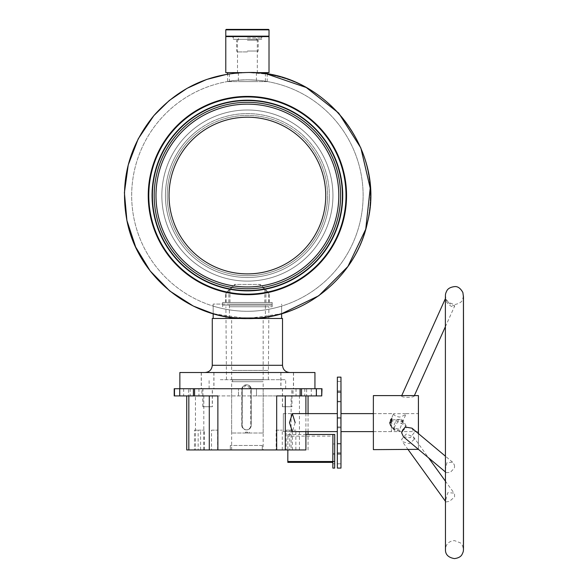 <?xml version="1.0" encoding="UTF-8"?>
<svg xmlns="http://www.w3.org/2000/svg" width="588" height="588" viewBox="0 0 588 588"><rect width="100%" height="100%" fill="white"/><g stroke="black" fill="none" stroke-linecap="round" stroke-linejoin="round"><path stroke-width="0.44" stroke-dasharray="2.94 2.21" d="M265.409 81.181L265.026 81.181C262.527 80.578 256.655 80.13 247.401 79.828C256.662 80.13 262.535 80.578 265.026 81.181L265.409 81.181L265.409 73.956C264.343 73.507 258.338 73.066 247.401 72.625C236.457 73.066 230.459 73.507 229.386 73.956C230.445 73.507 236.442 73.066 247.401 72.625A122.921 122.921 0 0 1 370.322 195.547A122.921 122.921 0 0 1 247.401 318.476C265.813 318.637 282.005 313.507 281.623 313.617L281.623 306.091C281.99 305.981 265.813 311.442 247.401 311.272C229.011 311.449 212.797 305.988 213.179 306.091C212.79 305.981 229.026 311.449 247.401 311.272A115.718 115.718 0 0 1 131.675 195.547A115.718 115.718 0 0 1 247.401 79.828C238.14 80.13 232.26 80.578 229.768 81.181C232.267 80.578 238.14 80.13 247.401 79.828A115.718 115.718 0 0 1 363.119 195.547A115.718 115.718 0 0 1 247.401 311.272A115.718 115.718 0 0 1 131.675 195.547A115.718 115.718 0 0 1 247.401 79.828A115.718 115.718 0 0 1 363.119 195.547A115.718 115.718 0 0 1 247.401 311.272C265.835 311.442 281.997 305.981 281.623 306.091M229.386 81.181L229.768 81.181L229.386 81.181L229.386 73.956M213.179 306.091L213.179 313.617C212.782 313.507 229.041 318.637 247.401 318.476A122.921 122.921 0 0 1 124.472 195.547A122.921 122.921 0 0 1 247.401 72.625A122.921 122.921 0 0 1 370.322 195.547A122.921 122.921 0 0 1 247.401 318.476A122.921 122.921 0 0 1 124.472 195.547A122.921 122.921 0 0 1 247.401 72.625C258.345 73.066 264.343 73.507 265.409 73.956M247.401 291.104A95.55 95.55 0 0 1 151.844 195.547A95.55 95.55 0 0 1 247.401 99.997A95.55 95.55 0 0 1 342.951 195.547A95.55 95.55 0 0 1 247.401 291.104A95.55 95.55 0 0 1 151.844 195.547A95.55 95.55 0 0 1 247.401 99.997A95.55 95.55 0 0 1 342.951 195.547A95.55 95.55 0 0 1 247.401 291.104A95.55 95.55 0 0 1 151.844 195.547A95.55 95.55 0 0 1 247.401 99.997A95.55 95.55 0 0 1 342.951 195.547A95.55 95.55 0 0 1 247.401 291.104A95.55 95.55 0 0 1 151.844 195.547A95.55 95.55 0 0 1 247.401 99.997A95.55 95.55 0 0 1 342.951 195.547A95.55 95.55 0 0 1 247.401 291.104M247.401 96.395A99.159 99.159 0 0 1 346.553 195.547A99.159 99.159 0 0 1 247.401 294.706A99.159 99.159 0 0 1 148.242 195.547A99.159 99.159 0 0 1 247.401 96.395M291.611 388.719L280.844 388.719L291.611 388.719M291.611 372.505L280.844 372.505L291.611 372.505M212.011 388.719L201.243 388.719L212.011 388.719M212.011 372.505L201.243 372.505L212.011 372.505M212.114 388.719L201.346 388.719L212.114 388.719M212.114 372.505L201.346 372.505L212.114 372.505M291.707 388.719L280.946 388.719L291.707 388.719M291.707 372.505L280.946 372.505L291.707 372.505M277.367 372.505L205.072 372.505L277.367 372.505M295.213 388.719L179.855 388.719L295.213 388.719M314.94 372.505L179.855 372.505M282.519 318.476L212.275 318.476M271.627 318.476L213.179 318.476L271.627 318.476M271.627 304.062L213.179 304.062L271.627 304.062M229.864 304.062L272.163 304.062L229.864 304.062M229.864 306.767L272.163 306.767L229.864 306.767M232.179 306.767L268.9 306.767L232.179 306.767M232.576 379.708L268.334 379.708L232.576 379.708M220.302 379.708L285.672 379.708L220.302 379.708M220.302 388.719L285.672 388.719L220.302 388.719M242.249 318.476L252.546 318.476M268.562 29.4L226.233 29.4M225.785 29.848L269.01 29.848M247.423 36.603L226.233 36.603L247.423 36.603M269.01 36.155L225.785 36.155M247.379 37.955L261.807 37.955L247.379 37.955M247.408 51.913L237.493 51.913L247.408 51.913M247.386 51.016L258.206 51.016L247.386 51.016M247.386 40.205L258.206 40.205L247.386 40.205M167.249 195.547A80.152 80.152 0 0 0 247.401 275.699A80.152 80.152 0 0 0 327.545 195.547A80.152 80.152 0 0 1 247.401 275.699A80.152 80.152 0 0 1 167.249 195.547A80.152 80.152 0 0 1 247.401 115.402A80.152 80.152 0 0 1 327.545 195.547A80.152 80.152 0 0 0 247.401 115.402A80.152 80.152 0 0 0 167.249 195.547A80.152 80.152 0 0 1 247.401 115.402A80.152 80.152 0 0 1 327.545 195.547M332.948 195.547A85.554 85.554 0 0 1 247.401 281.101A85.554 85.554 0 0 1 161.847 195.547A85.554 85.554 0 0 1 247.401 110A85.554 85.554 0 0 1 332.948 195.547A85.554 85.554 0 0 1 247.401 281.101A85.554 85.554 0 0 1 161.847 195.547A85.554 85.554 0 0 1 247.401 110A85.554 85.554 0 0 1 332.948 195.547M169.05 195.547A78.344 78.344 0 0 1 247.401 117.203A78.344 78.344 0 0 1 325.745 195.547A78.344 78.344 0 0 1 247.401 273.898A78.344 78.344 0 0 1 169.05 195.547A78.344 78.344 0 0 1 247.401 117.203A78.344 78.344 0 0 1 325.745 195.547A78.344 78.344 0 0 1 247.401 273.898A78.344 78.344 0 0 1 169.05 195.547M155.996 195.547A91.405 91.405 0 0 1 247.401 104.142A91.405 91.405 0 0 1 338.806 195.547A91.405 91.405 0 0 1 247.401 286.951A91.405 91.405 0 0 1 155.996 195.547A91.405 91.405 0 0 1 247.401 104.142A91.405 91.405 0 0 1 338.806 195.547A91.405 91.405 0 0 1 247.401 286.951A91.405 91.405 0 0 1 155.996 195.547M154.196 195.547A93.205 93.205 0 0 1 247.401 102.341A93.205 93.205 0 0 1 340.606 195.547A93.205 93.205 0 0 1 247.401 288.759A93.205 93.205 0 0 1 154.196 195.547M342.407 195.547A95.006 95.006 0 0 1 247.401 290.56A95.006 95.006 0 0 1 152.395 195.547A95.006 95.006 0 0 1 247.401 100.541A95.006 95.006 0 0 1 342.407 195.547M346.009 195.547A98.608 98.608 0 0 1 247.401 294.162A98.608 98.608 0 0 1 148.786 195.547A98.608 98.608 0 0 1 247.401 96.939A98.608 98.608 0 0 1 346.009 195.547A98.608 98.608 0 0 1 247.401 294.162A98.608 98.608 0 0 1 148.786 195.547A98.608 98.608 0 0 1 247.401 96.939A98.608 98.608 0 0 1 346.009 195.547M293.971 260.778A80.152 80.152 0 0 1 182.17 242.124A80.152 80.152 0 0 1 200.824 130.323A80.152 80.152 0 0 0 182.17 242.124A80.152 80.152 0 0 0 293.971 260.778A80.152 80.152 0 0 0 312.625 148.977A80.152 80.152 0 0 0 200.824 130.323A80.152 80.152 0 0 1 312.625 148.977A80.152 80.152 0 0 1 293.971 260.778A80.152 80.152 0 0 0 312.625 148.977A80.152 80.152 0 0 0 200.824 130.323M197.686 125.928A85.554 85.554 0 0 0 177.774 245.262A85.554 85.554 0 0 0 297.116 265.173A85.554 85.554 0 0 0 317.02 145.839A85.554 85.554 0 0 0 197.686 125.928A85.554 85.554 0 0 0 177.774 245.262A85.554 85.554 0 0 0 297.116 265.173A85.554 85.554 0 0 0 317.02 145.839A85.554 85.554 0 0 0 197.686 125.928M292.927 259.308A78.344 78.344 0 0 0 311.162 150.021A78.344 78.344 0 0 0 201.868 131.786A78.344 78.344 0 0 0 183.64 241.08A78.344 78.344 0 0 0 292.927 259.308M300.512 269.936A91.405 91.405 0 0 0 321.79 142.436A91.405 91.405 0 0 0 194.283 121.165A91.405 91.405 0 0 0 173.012 248.665A91.405 91.405 0 0 0 300.512 269.936M190.093 115.299A98.608 98.608 0 0 0 167.146 252.855A98.608 98.608 0 0 0 304.702 275.801A98.608 98.608 0 0 0 327.648 138.246A98.608 98.608 0 0 0 190.093 115.299M266.937 72.625L227.585 72.625L266.937 72.625M266.937 81.629L227.585 81.629L266.937 81.629M238.515 81.629L256.405 81.629L238.515 81.629M238.515 72.625L256.405 72.625L238.515 72.625M233.193 39.308L261.807 39.308L233.193 39.308M233.193 36.603L261.807 36.603L233.193 36.603M237.633 72.625L257.301 72.625L237.633 72.625M237.633 39.308L257.301 39.308L237.633 39.308M225.785 36.603L269.01 36.603M242.241 72.625L252.546 72.625M269.01 72.625L225.785 72.625M230.32 318.659L264.512 318.659L230.32 318.659M241.999 425.374C242.249 428.108 243.733 429.615 246.453 429.872C249.194 429.615 250.709 428.108 250.988 425.374L250.988 389.352L246.453 384.846L241.999 389.352L241.999 425.374L242.227 389.352A4.506 4.498 -90 0 1 246.725 384.846A4.506 4.498 -90 0 1 251.216 389.352L251.216 425.374A4.506 4.498 -90 0 1 246.725 429.872L246.453 429.872M246.291 429.872L246.725 429.872A4.506 4.498 -90 0 1 242.227 425.374A4.506 4.498 90 0 0 246.725 429.872A4.506 4.498 90 0 0 251.216 425.374L251.216 389.352A4.506 4.498 90 0 0 246.725 384.846A4.506 4.498 90 0 0 242.227 389.352L242.227 425.374L241.793 425.374A4.506 4.498 90 0 0 246.291 429.872A4.506 4.498 90 0 0 250.782 425.374L250.782 389.352A4.506 4.498 90 0 0 246.291 384.846A4.506 4.498 90 0 0 241.793 389.352L241.793 425.374M245.556 432.129L245.556 433.025L231.643 433.025L247.445 433.025L247.445 432.129L245.556 432.129L247.445 432.129M263.13 381.7L231.643 381.7L263.13 381.7M249.246 432.129L249.246 433.025L263.159 433.025L247.35 433.025L247.35 432.129M262.233 381.7L232.539 381.7L262.255 381.7L262.255 379.892L232.539 379.892L262.233 379.892M263.13 379.892L231.643 379.892L263.13 379.892M263.13 318.659L231.643 318.659L263.13 318.659M265.379 305.15L229.386 305.15L265.379 305.15M272.119 305.15L222.631 305.15L272.119 305.15M272.119 302.452L222.631 302.452L272.119 302.452M264.835 302.452L225.491 302.452L269.304 302.452L264.835 302.452L264.835 289.84L268.65 293.441L269.304 293.434L260.528 284.438L235.354 284.438L226.152 293.441L225.498 293.441L234.274 284.438L235.354 284.438M269.304 302.452L269.297 293.441L269.304 302.452M225.491 302.452L225.498 293.441L225.491 302.452M264.835 289.84L259.44 284.438L234.274 284.438M259.44 284.438L260.528 284.438M245.556 433.025L247.445 433.025M249.246 433.025L247.35 433.025M291.971 388.719L282.519 388.719L291.971 388.719L291.971 406.727L282.519 406.727L291.971 406.727M212.378 388.719L202.919 388.719L212.378 388.719L212.378 406.727L202.919 406.727L212.378 406.727M212.275 388.719L202.823 388.719L212.275 388.719L212.275 406.727L202.823 406.727L212.275 406.727M291.876 388.719L282.416 388.719L291.876 388.719L291.876 406.727L282.416 406.727L291.876 406.727M211.511 430.144L217.634 430.144L211.511 430.144L211.511 449.952L217.634 449.952L211.511 449.952M276.162 430.144L282.284 430.144L276.162 430.144L276.162 449.952L282.284 449.952L276.162 449.952M286.224 430.144L292.354 430.144L286.224 430.144L286.224 449.952L292.354 449.952L286.224 449.952M198.156 430.144L204.279 430.144L198.156 430.144L198.156 449.952L204.279 449.952L198.156 449.952M194.474 430.144L200.596 430.144L194.474 430.144L194.474 449.952L200.596 449.952L194.474 449.952M289.73 430.144L295.852 430.144L289.73 430.144L289.73 449.952L295.852 449.952L289.73 449.952M283.342 422.618L283.335 413.614L283.342 422.618M316.116 388.719L316.116 395.922L306.627 395.922L306.627 388.719L322.004 388.719M321.482 388.719L321.482 395.922L322.004 395.922M263.159 388.719L231.643 388.719L263.159 388.719L263.159 449.952L231.643 449.952L263.159 449.952M186.734 449.952L305.9 449.952M217.876 395.922L186.734 395.922L195.459 395.922L195.459 449.952M231.643 449.952L231.643 388.719M293.044 395.922L256.478 395.922L256.478 388.719L256.486 395.922L201.89 395.922L201.89 388.719L293.044 388.719L293.044 395.922L306.627 395.922M188.586 395.922L179.759 395.922L179.759 388.719L188.586 388.719L188.586 395.922L183.64 395.922L201.89 395.922M262.277 445.447L230.305 445.447L262.277 445.447L262.277 449.952M230.32 445.447L230.32 449.952L230.305 445.447M203.808 449.952L203.808 395.922L291.104 395.922L291.104 449.952M299.439 449.952L299.439 395.922L308.053 395.922L276.676 395.922M305.9 431.621L305.9 413.614M295.154 422.618L292.324 431.621L283.335 431.621L283.335 413.614L283.335 431.621L292.324 431.621M203.808 395.922L195.459 395.922M299.439 395.922L291.104 395.922M194.628 395.922L194.577 388.719L194.628 395.922M174.202 395.922L179.759 395.922M238.471 395.922L238.471 388.719L238.478 395.922M316.116 395.922L321.482 395.922M293.044 388.719L306.627 388.719M188.586 388.719L201.89 388.719M174.202 388.719L179.759 388.719M296.021 388.719L296.021 395.922M311.28 388.719L311.28 395.922M304.782 388.719L304.782 395.922M198.928 388.719L198.928 395.922M183.64 388.719L183.64 395.922M190.159 388.719L190.159 395.922M174.577 388.719L174.577 395.922M262.263 445.447L262.263 449.952M454.59 466.475L454.296 464.733L452.54 462.161L446.954 462.668L445.388 469.32L446.241 472.634L450.232 472.443L454.303 468.202L454.59 466.475M445.55 298.263C444.05 298.689 451.562 306.451 454.45 305.598L454.458 306.127C451.569 308.994 444.072 300.519 445.55 298.263L445.395 298.579M454.553 494.06L454.546 496.992L449.511 501.336L445.917 501.954L445.653 500.27L447.777 492.67L454.01 493.075L454.553 494.06M414.261 439.317L409.424 443.646L402.39 441.654L401.648 439.317L406.22 434.054L413.357 436.759L414.261 439.317M412.805 395.599L414.371 395.599M414.239 395.878C414.474 397.775 401.075 397.892 401.626 395.878L402.809 395.599M392.027 427.233L389.594 422.618L392.02 421.912L391.895 419.869L401.317 419.281L402.207 422.618L399.884 429.233L392.88 427.968L392.027 427.233A6.306 5.851 -179.8 0 1 391.681 426.962L391.961 427.204M393.615 428.182L394.188 430.291L401.067 431.467L406.22 428.182L405.154 425.396L397.848 421.736L393.615 428.182M402.207 422.618L402.185 421.28L391.902 420.964L392.027 418.707L389.594 422.618A6.306 0.897 0 0 1 389.609 422.559A6.306 0.897 0 0 1 392.02 421.912M393.607 413.702C393.644 415.209 395.621 416.341 399.524 417.098C403.309 415.981 405.536 414.849 406.212 413.702L393.607 413.702M402.295 422.441L406.212 413.702M403.493 436.855L410.306 437.729L414.202 432.658L411.938 428.167M406.205 425.969L403.537 421.133L396.702 419.67L393.592 425.969L395.099 429.821L401.935 430.438L406.205 425.969M373.395 419.273L373.387 431.621L373.395 419.273M373.387 449.636L373.387 395.599M418.384 433.562L418.406 449.342M418.421 449.35L418.443 433.613M389.609 422.559L392.02 418.002L391.895 419.869L389.594 422.618L391.895 427.02L389.594 422.618L391.902 420.964L392.027 423.323A6.306 0.897 0 0 1 389.594 422.618A6.306 4.954 179.9 0 1 392.027 418.707M392.027 423.323L389.594 422.618A6.306 5.851 -179.8 0 0 391.681 426.962M392.02 418.002A6.306 5.851 -179.8 0 0 389.594 422.618A6.306 4.954 179.9 0 0 390.417 425.065A6.306 4.954 179.9 0 0 392.02 426.528M332.889 450.467L332.896 443.984L332.889 450.467M332.859 460.845L332.859 454.362L332.859 460.845M287.841 449.952L287.892 434.481L287.892 436.127L332.918 436.127L332.918 434.481L332.859 468.092M287.892 434.481L305.9 434.481M332.918 436.127L332.837 462.366M287.892 436.127L287.811 462.366M337.372 419.273L337.365 431.621L337.372 419.273M337.358 460.845L337.365 454.362L337.358 460.845M337.328 449.857L337.336 443.374L337.328 449.857M337.314 423.948L337.321 417.458L337.314 423.948M337.328 398.282L337.336 391.799L337.328 398.282M337.358 387.904L337.365 381.421L337.358 387.904M337.394 398.892L337.394 392.409L337.394 398.892M341.011 424.808L341.011 418.318L341.011 424.808M337.402 424.808L337.409 418.318L337.402 424.808M337.394 450.467L337.394 443.984L337.394 450.467M337.365 377.143L337.365 468.092M341.025 413.614L341.025 431.621M391.41 419.273L391.395 431.621L391.41 419.273M340.966 413.614L340.966 431.621M282.519 365.302L212.275 365.302M232.576 370.433L268.334 370.433L232.576 370.433M329.346 195.547A81.953 81.953 0 0 1 247.401 277.499A81.953 81.953 0 0 1 165.448 195.547A81.953 81.953 0 0 1 247.401 113.602A81.953 81.953 0 0 1 329.346 195.547M199.78 128.86A81.953 81.953 0 0 0 180.707 243.167A81.953 81.953 0 0 0 295.022 262.241A81.953 81.953 0 0 0 314.095 147.926A81.953 81.953 0 0 0 199.78 128.86M265.379 317.755L229.386 317.755L265.379 317.755M268.65 302.452L268.65 293.441M265.916 302.452L265.916 289.84M229.959 302.452L229.959 289.84M226.152 302.452L226.152 293.441M228.879 302.452L228.879 289.84M213.179 304.062L213.179 313.727L247.401 318.578L281.623 313.727L281.623 304.062M267.209 81.629L267.209 74.125L247.401 72.515L227.585 74.125L227.585 81.629M293.449 372.505L293.449 388.719M213.856 372.505L213.856 388.719M213.951 372.505L213.951 388.719M293.552 372.505L293.552 388.719M272.163 306.767L272.163 304.062M268.334 379.708L268.9 306.767M285.672 388.719L285.672 379.708M209.122 388.719L209.122 379.708M226.461 379.708L225.895 306.767M222.631 306.767L222.631 304.062M280.946 372.505L280.946 388.719M201.346 372.505L201.346 388.719M201.243 372.505L201.243 388.719M280.844 372.505L280.844 388.719M261.359 38.404L261.807 36.603L261.807 39.308M257.301 51.913L258.206 51.016L258.206 40.205M256.405 40.205L256.405 38.404M238.39 40.205L238.39 38.404M237.493 51.913L236.589 51.016L236.589 40.205M233.443 38.404L232.988 36.603L232.988 39.308M238.39 72.625L238.39 81.629M237.493 39.308L237.493 72.625M257.301 39.308L257.301 72.625M256.405 72.625L256.405 81.629M229.386 305.15L229.386 317.755L230.29 318.659M231.643 433.025L231.643 381.7M232.539 381.7L232.539 379.892M231.643 379.892L231.643 318.659M222.631 305.15L222.631 302.452M272.163 305.15L272.163 302.452M264.512 318.659L265.409 317.755L265.409 305.15M263.159 379.892L263.159 318.659M263.159 433.025L263.159 381.7M217.634 449.952L217.634 430.144M282.284 449.952L282.284 430.144M292.354 449.952L292.354 430.144M204.279 449.952L204.279 430.144M200.596 449.952L200.596 430.144M295.852 449.952L295.852 430.144M283.335 413.614L292.324 413.614L283.335 413.614M308.053 449.952L308.053 434.481M308.053 431.621L308.053 413.614M282.416 406.727L282.416 388.719M202.823 406.727L202.823 388.719M202.919 406.727L202.919 388.719M282.519 406.727L282.519 388.719M463.432 296.021L462.587 299.468C462.153 301.835 459.441 303.562 454.436 304.65L448.438 302.364L446.329 299.557L445.439 296.021L445.439 549.214C445.234 549.846 445.998 545.348 446.755 544.892C448.137 542.379 450.695 540.945 454.436 540.592L460.433 542.878L462.543 545.679L463.432 549.214M445.917 501.954L445.307 501.101M408.153 449.636L402.39 441.654M445.329 326.81L454.737 305.9M391.939 427.175L394.188 430.291M452.54 462.161L445.278 456.075M401.317 419.281L403.537 421.133M373.387 413.614L393.695 413.614M406.043 413.614L418.413 413.614M373.387 431.621L418.413 431.621M392.88 427.968L395.099 429.821M445.285 471.841L446.241 472.634M389.925 421.853L393.615 413.658M402.185 421.28L405.154 425.396M391.218 426.175L390.417 425.065M413.357 436.759L428.601 457.868M445.292 480.991L454.01 493.075M332.896 443.984L334.697 443.984M332.859 454.362L334.66 454.362M332.859 463.814L334.66 463.814M332.896 453.436L334.697 453.436M337.365 454.362L340.966 454.362M337.336 443.374L340.937 443.374M337.321 417.458L340.922 417.458M337.336 391.799L340.937 391.799M337.365 381.421L340.966 381.421M337.394 392.409L341.003 392.409M337.409 418.318L341.011 418.318M337.394 443.984L340.996 443.984M391.395 431.621L373.358 431.621M391.395 413.614L373.358 413.614M337.394 453.436L340.996 453.436M337.409 427.777L341.011 427.777M337.394 401.861L341.003 401.861M337.365 390.873L340.966 390.873M337.336 401.251L340.937 401.251M337.321 426.917L340.922 426.917M337.336 452.826L340.937 452.826M337.365 463.814L340.966 463.814"/><path stroke-width="0.88" d="M247.401 96.395A99.159 99.159 0 0 1 346.553 195.547A99.159 99.159 0 0 1 247.401 294.706A99.159 99.159 0 0 1 148.242 195.547A99.159 99.159 0 0 1 247.401 96.395M281.623 313.617C282.005 313.507 265.798 318.637 247.401 318.476C229.033 318.637 212.79 313.507 213.179 313.617M179.855 388.719L179.855 372.505L314.94 372.505L314.94 388.719M289.722 372.505C285.349 372.079 282.946 369.676 282.519 365.302L212.275 365.302L212.275 318.476L242.249 318.476M252.546 318.476L282.519 318.476L282.519 365.302M225.785 29.848L226.233 29.4L268.562 29.4L269.01 29.848L225.785 29.848L225.785 36.155L269.01 36.155L269.01 29.848M292.927 259.308A78.344 78.344 0 0 0 311.162 150.021A78.344 78.344 0 0 0 201.868 131.786A78.344 78.344 0 0 0 183.64 241.08A78.344 78.344 0 0 0 292.927 259.308M300.512 269.936A91.405 91.405 0 0 0 321.79 142.436A91.405 91.405 0 0 0 194.283 121.165A91.405 91.405 0 0 0 173.012 248.665A91.405 91.405 0 0 0 300.512 269.936M301.563 271.406A93.205 93.205 0 0 0 323.253 141.385A93.205 93.205 0 0 0 193.239 119.695A93.205 93.205 0 0 0 171.542 249.709A93.205 93.205 0 0 0 301.563 271.406M192.188 118.232A95.006 95.006 0 0 0 170.079 250.76A95.006 95.006 0 0 0 302.607 272.869A95.006 95.006 0 0 0 324.716 140.341A95.006 95.006 0 0 0 192.188 118.232M190.093 115.299A98.608 98.608 0 0 0 167.146 252.855A98.608 98.608 0 0 0 304.702 275.801A98.608 98.608 0 0 0 327.648 138.246A98.608 98.608 0 0 0 190.093 115.299M252.546 72.625L269.01 72.625L269.01 36.603L225.785 36.603L225.785 72.625L242.241 72.625M337.306 431.621L292.324 431.621L289.502 422.618L292.324 413.614L295.154 422.618M321.724 388.719L321.724 395.922L322.004 388.719L301.541 388.719L301.541 395.922L316.395 395.922L316.395 388.719M305.9 431.621L305.9 449.952L186.734 449.952L186.734 395.922M188.829 449.952L188.829 395.922M305.9 413.614L305.9 395.922M276.676 449.952L276.676 395.922L300.145 395.922L300.145 388.719L301.541 388.719M179.737 388.719L179.737 395.922L174.202 395.922L174.202 388.719L300.093 388.719L300.093 395.922M194.577 388.719L194.577 395.922L217.876 395.922L217.876 449.952M194.577 395.922L193.415 395.922L193.415 388.719M179.737 395.922L193.415 395.922M321.724 395.922L316.395 395.922M301.541 395.922L300.145 395.922M174.482 388.719L174.482 395.922M445.278 456.075L411.938 428.167L405.161 427.035L401.597 432.658L403.493 436.855L445.285 471.841M418.421 419.273L418.413 431.621L418.421 419.273M418.443 433.613L418.413 395.599L373.387 395.599L373.358 407.477L373.387 449.636L418.421 449.35M418.413 395.599L418.384 433.562M334.69 450.467L334.697 443.984L334.69 450.467M334.66 460.845L334.66 454.362L334.66 460.845M334.66 468.092L332.859 468.092L332.83 461.506L332.918 434.481L334.719 434.481L334.66 468.092L334.719 434.481M305.9 434.481L332.918 434.481L332.83 461.506L287.804 461.506L287.811 462.366L332.837 462.366L332.83 461.506L334.631 461.506M287.804 461.506L287.841 449.952M340.959 460.845L340.966 454.362L340.959 460.845M340.93 449.857L340.937 443.374L340.93 449.857M340.915 423.948L340.922 417.458L340.915 423.948M340.93 398.282L340.937 391.799L340.93 398.282M340.959 387.904L340.966 381.421L340.959 387.904M340.996 398.892L341.003 392.409L340.996 398.892M340.996 450.467L340.996 443.984L340.996 450.467M341.025 431.621L340.966 468.092L337.365 468.092L337.314 439.523L337.365 377.143L340.966 377.143L341.025 413.614M340.966 468.092L340.966 377.143M373.358 431.621L340.966 431.621L340.959 425.969L340.966 413.614L373.358 413.614M285.283 395.922L285.283 449.952M209.284 449.952L209.284 395.922M247.401 318.578C303.437 319.578 356.218 277.301 367.471 222.389C386.573 148.889 323.304 69.906 247.401 72.515C209.916 73.243 178.737 87.619 153.843 115.645C128.706 146.449 119.731 181.398 126.92 220.5C137.408 276.257 190.674 319.622 247.401 318.578M281.623 318.476L281.623 313.727L318.792 295.749L347.927 266.482L365.736 229.217L370.212 188.167L360.848 147.948L338.703 113.087L306.274 87.524L267.209 74.125L267.209 72.625M213.179 318.476L213.179 313.727L193.276 306.039L169.719 290.957L150.183 270.958L135.666 247.056L126.92 220.5L124.399 192.651L128.235 164.956L138.217 138.834L153.843 115.645L169.234 100.533L187.035 88.347L206.682 79.453L227.585 74.125L227.585 72.625M212.275 365.302C211.849 369.676 209.446 372.079 205.072 372.505M268.562 36.603L269.01 36.155M226.233 36.603L225.785 36.155M308.053 434.481L308.053 431.621M308.053 413.614L308.053 395.922M463.587 375.409L463.462 297.058L462.881 292.508C460.455 288.157 457.64 286.202 454.436 286.635C450.445 287.15 447.887 288.583 446.755 290.935C445.035 294.639 445.483 293.559 445.373 303.401L445.469 550.434C445.697 554.881 448.688 557.6 454.436 558.6C458.427 558.085 460.985 556.652 462.117 554.3C463.836 550.596 463.388 551.684 463.498 541.835L463.587 375.409M463.425 549.177L463.432 296.021M445.307 501.101L408.153 449.636M414.371 395.599L445.329 326.81M401.641 395.82L445.557 298.226M428.601 457.868L445.292 480.991M292.324 413.614L337.306 413.614"/></g></svg>
